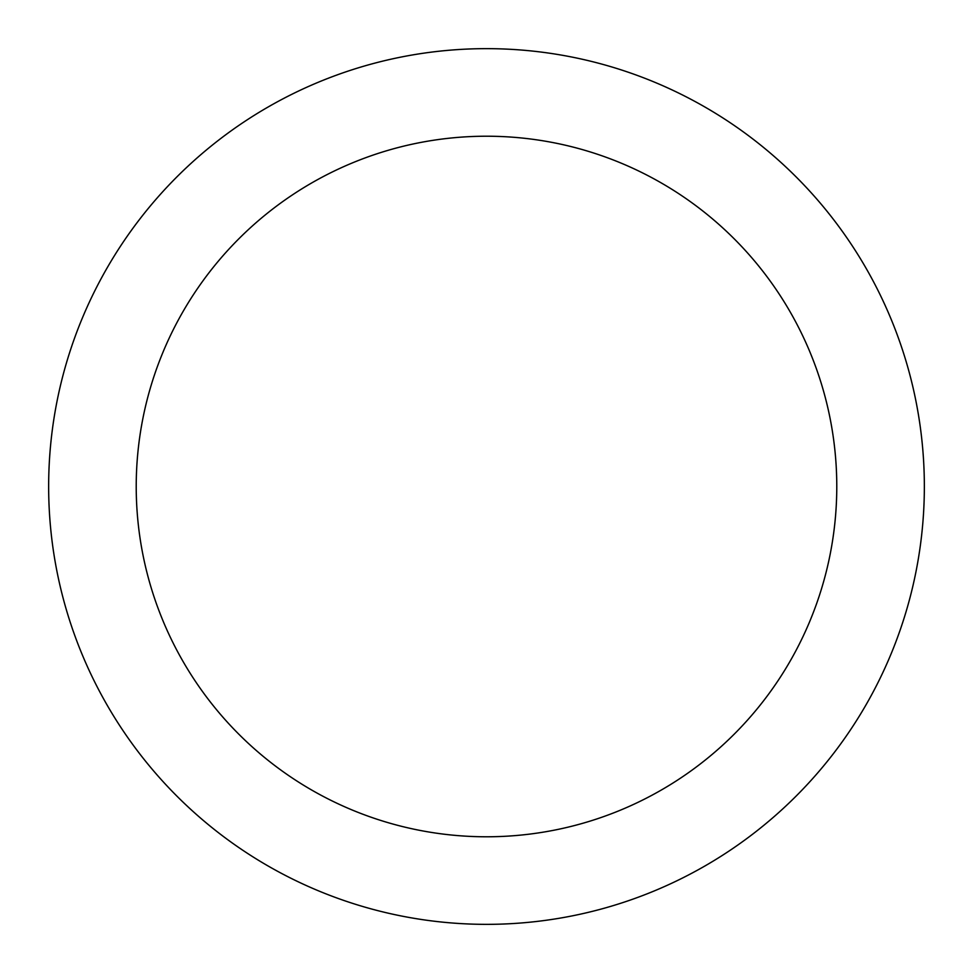<?xml version="1.0" encoding="UTF-8"?>
<svg xmlns="http://www.w3.org/2000/svg" width="973" height="973" viewBox="0 0 973 973"><rect width="100%" height="100%" fill="white"/><g stroke="black" fill="none" stroke-linecap="round" stroke-linejoin="round"><path stroke-width="1.46" d="M836.78 486.5A350.28 350.28 0 0 0 486.5 136.22A350.28 350.28 0 0 0 136.22 486.5A350.28 350.28 0 0 0 486.5 836.78A350.28 350.28 0 0 0 836.78 486.5M924.35 486.5A437.85 437.85 0 0 0 486.5 48.65A437.85 437.85 0 0 0 48.65 486.5A437.85 437.85 0 0 0 486.5 924.35A437.85 437.85 0 0 0 924.35 486.5"/></g></svg>
